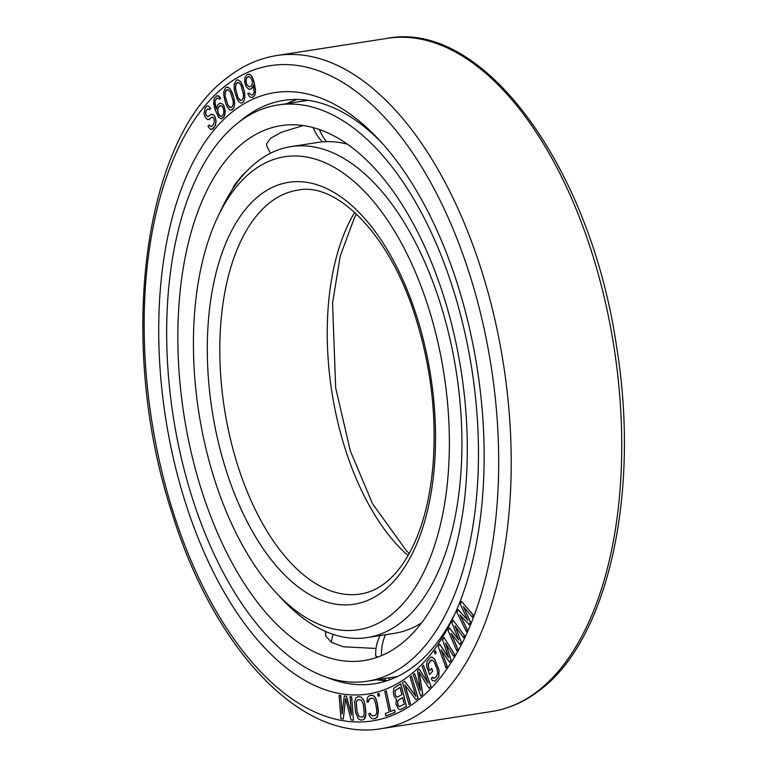 <?xml version="1.0" encoding="UTF-8"?>
<svg xmlns="http://www.w3.org/2000/svg" width="767" height="767" viewBox="0 0 767 767"><rect width="100%" height="100%" fill="white"/><g stroke="black" fill="none" stroke-linecap="round" stroke-linejoin="round"><path stroke-width="1.15" d="M266.945 146.161L266.542 143.928L270.741 138.118L281.412 132.279L303.099 125.558M243.964 142.279A270.665 140.342 81.2 0 1 280.99 125.654A270.665 140.342 81.2 0 1 454.006 334.086A270.665 140.342 81.2 0 1 401.17 643.935A270.665 140.342 -98.8 0 1 364.143 660.56A270.665 140.342 -98.8 0 1 191.136 452.118A270.665 140.342 -98.8 0 1 243.964 142.279M367.355 681.201A291.556 151.176 -98.8 0 1 180.993 456.672A291.556 151.176 -98.8 0 1 237.895 122.921A291.556 151.176 81.2 0 1 277.779 105.012A291.556 151.176 81.2 0 1 464.15 329.532A291.556 151.176 81.2 0 1 407.239 663.292A291.556 151.176 -98.8 0 1 367.355 681.201L397.536 676.504M377.776 657.07L375.705 655.795M325.649 632.324L325.745 635.987L331.411 642.343L343.319 646.782L376.022 648.46M245.306 172.69L242.545 175.01L233.897 185.835L232.526 189.228M325.783 631.538A39.654 39.654 0 0 0 325.457 633.58A39.587 13.662 4 0 0 325.438 633.705M214.166 98.492L213.609 103.296L214.913 109.336L218.614 117.313L221.423 118.847L223.696 117.246L225.153 113.391L223.945 106.038L222.718 104.187L220.062 103.114L217.799 104.705L216.294 109.221L214.933 103.833L215.182 100.554L216.917 98.262L218.662 98.387L219.563 99.336L220.618 98.31L218.653 95.961L217.109 95.635L214.166 98.492M233.053 111.311A304.269 157.762 81.2 0 1 378.773 139.508A304.269 157.762 81.2 0 1 453.115 617.665A304.269 157.762 81.2 0 1 409.779 675.257A304.269 157.762 -98.8 0 1 184.742 500.41A304.269 157.762 -98.8 0 1 233.053 111.311M467.678 620.043L458.11 609.66L456.892 612.449L466.394 631.701L467.247 629.621L459.951 614.923L469.231 624.769L470.363 621.999L463.354 606.601L472.357 617.147L473.21 615.076L461.437 601.366L460.305 604.137L467.765 620.225L458.033 609.679M466.394 631.701L467.324 629.611L460.123 615.105M469.231 624.769L470.449 621.989L463.536 606.812M472.357 617.147L473.287 615.057L461.437 601.366M209.496 109.729L210.762 108.3L208.739 106.191L207.339 105.836L205.172 107.764L204.022 113.641L205.23 117.37L207.636 119.681L209.755 119.096L211.922 117.178L212.862 117.341L213.792 118.176L214.453 121.263L213.59 124.225L211.999 126.114L211.03 126.613L209.18 124.944L207.991 126.363L210.369 129.335L213.063 128.722L215.469 125.222L215.997 120.726L214.808 116.325L213.705 115.05L211.059 114.321L207.924 116.757L206.246 115.52L205.566 113.104L206.227 110.381L208.193 108.693L209.496 109.729L210.685 108.31L208.662 106.201L207.339 105.836M208.787 119.604L211.96 117.188M211.078 126.593L209.18 124.944M211.893 129.47L215.546 125.213L216.073 120.707L214.885 116.316L212.286 114.245L211.059 114.321M207.972 116.737L206.323 115.501L205.642 113.085L206.304 110.362L208.212 108.703M231.088 110.122L233.82 108.042L234.712 103.861L234.357 100.084L232.535 93.392L229.899 88.493L227.262 87.083L225.709 87.659L223.859 91.426L223.772 95.549L225.805 103.813L227.415 107.198L229.544 109.595L231.088 110.122L232.554 109.556L233.743 108.051L234.635 103.871L233.772 97.591L231.509 91.244L229.822 88.502L227.185 87.093M221.423 118.847L224.654 115.759L225.21 110.956L224.022 106.028L222.794 104.178L220.062 103.114M216.323 109.077L214.952 102.059L215.728 99.47L217.713 98.099M219.563 99.336L220.695 98.301L220.004 97.15L217.109 95.635M458.647 639.668L449.452 627.914L448.081 630.436L456.768 650.857L457.736 648.978L451.063 633.369L459.999 644.577L461.293 642.065L454.936 625.834L463.546 637.665L464.514 635.785L453.249 620.388L451.955 622.9L458.733 639.889L449.376 627.924M456.768 650.857L457.813 648.959L451.245 633.59M459.999 644.577L461.37 642.056L455.109 626.073M463.546 637.665L464.591 635.766L453.249 620.388M448.503 657.3L439.759 644.261L438.245 646.504L446.049 667.932L447.132 666.255L441.13 649.879L449.644 662.352L451.073 660.109L445.435 643.177L453.585 656.207L454.668 654.529L443.988 637.569L442.549 639.803L448.59 657.559L439.683 644.27M446.049 667.932L447.209 666.245L441.303 650.138M449.644 662.352L451.149 660.099L445.608 643.455M453.585 656.207L454.745 654.519L443.988 637.569M435.205 654.05L436.231 652.755L435.225 650.646L434.275 651.931L435.205 654.05L436.155 652.765L435.225 650.646M429.645 674.624L432.703 671.067L431.639 668.45L429.779 670.598L428.37 667.108L428.274 663.982L430.68 660.473L432.598 660.128L434.429 662.467L437.075 668.997L437.717 672.764L436.854 675.717L435.071 677.846L433.23 678.191L432.425 677.127L431.236 678.546L432.32 680.492L434.966 681.211L438.734 676.715L438.954 669.994L434.534 659.102L431.936 657.041L430.786 657.118L427.018 661.605L426.49 666.111L429.645 674.624L432.626 671.077L431.562 668.469M429.836 670.531L428.446 667.098L428.35 663.973L431.687 659.975M434.966 681.211L438.81 676.705L439.031 669.984L434.611 659.093L432.013 657.031L430.786 657.118M420.364 689.945L414.535 673.551L413.26 674.749L420.747 696.091L422.655 694.288L419.146 672.208L429.012 688.277L430.92 686.475L423.442 665.133L422.166 666.331L428.063 683.138L419.204 669.14L417.507 670.741L420.431 690.348L414.535 673.551M420.747 696.091L422.732 694.279L419.252 672.391M429.012 688.277L430.996 686.465L423.442 665.133M427.957 682.841L419.204 669.14M415.848 696.168L404.612 681.163L402.522 682.63L409.127 704.71L410.47 703.732L404.851 684.95L416.078 699.667L418.101 698.2L411.486 676.13L410.144 677.108L415.906 696.359L404.535 681.173M409.127 704.71L410.546 703.722L404.976 685.123M416.078 699.667L418.178 698.191L411.486 676.13M400.844 709.437L406.539 706.349L400.748 683.761L394.017 687.961L393.241 692.217L393.989 696.187L396.376 699.274L395.954 703.885L398.246 708.66L399.549 709.59L400.844 709.437L406.462 706.369L400.671 683.771M385.868 715.908L395.139 712.361L394.612 709.916L390.662 711.421L386.242 690.885L384.785 691.441L389.214 711.977L385.341 713.463L385.868 715.908L395.063 712.37L394.535 709.926M390.739 711.393L386.242 690.885M378.15 696.206L379.464 695.851L378.917 693.397L377.68 693.742L378.15 696.206L379.387 695.861L378.917 693.397M366.923 702.188L368.428 701.91L368.428 700.376L369.943 698.555L372.206 698.133L374.2 699.293L375.523 702.63L376.741 710.06L376.559 713.674L375.044 715.486L372.791 715.908L370.787 714.748L370.298 713.31L368.793 713.598L369.445 716.023L371.937 718.621L373.28 718.89L376.702 717.73L378.399 712.303L377.028 702.342L375.542 698.028L373.05 695.42L369.454 695.583L367.441 697.491L366.923 702.188L368.505 701.901L369.1 699.226L372.206 698.143M372.858 715.899L370.864 714.739L370.298 713.31M373.28 718.89L375.609 718.449L377.623 716.541L378.323 709.772L377.105 702.332L375.619 698.008L374.296 696.215L371.717 695.161M362.705 720.04L364.9 718.449L365.677 716.416L365.897 711.901L364.977 704.432L363.654 699.983L361.228 697.069L357.844 696.695L355.639 698.296L354.594 702.332L355.572 712.303L358.16 718.708L360.653 720.117L363.922 719.494L365.869 714.413L364.9 704.442L363.577 699.993L361.152 697.078L357.767 696.714M342.168 713.559L340.74 695.544L339.11 695.372L340.96 718.737L343.3 719.015L345.553 698.603L351.113 719.945L353.453 720.223L351.602 696.858L350.04 696.676L351.497 715.065L346.396 696.244L344.316 695.995L342.13 713.952L340.663 695.554L339.11 695.372M343.3 719.015L345.601 698.804M353.453 720.223L351.679 696.848L350.04 696.676M351.468 714.652L346.473 696.225L344.316 695.995M240.991 103.027L242.573 102.653L243.829 101.33L244.903 97.351L244.683 93.593L243.101 86.767L240.627 81.609L238.01 79.864L236.418 80.238L234.395 83.689L234.156 87.735L234.721 91.829L237.386 99.662L239.448 102.299L240.991 103.027L242.497 102.663L243.753 101.349L244.826 97.361L244.194 91.072L242.151 84.533L240.55 81.618L237.933 79.873M252.362 97.438L254.471 95.98L255.603 91.724L254.184 82.174L252.113 76.662L249.409 74.111L246.83 74.706L244.894 77.716L244.711 82.625L246.197 86.786L248.901 89.336L251.403 88.751L253.474 85.147L254.088 92.376L252.995 94.475L251.557 95.118L249.045 93.047L247.779 93.593L249.515 96.565L251.049 97.486L253.311 97.016L255.258 94.005L255.44 89.097L253.072 78.886L250.867 75.051L248.029 74.169M250.205 89.288L252.564 87.716L253.493 85.262M399.904 706.656L398.409 705.861L397.805 704.547L397.651 700.798L402.598 697.548L404.314 704.25L399.051 706.58L397.728 704.557L397.574 700.808L402.598 697.519M397.44 697.04L395.945 696.244L395.35 694.931L395.063 690.703L400.019 687.453M362.35 717.04L359.272 716.656L357.182 712.236L356.272 702.764L356.597 701.249L358.189 699.696M220.896 116.363L218.355 113.976L217.694 109.748L218.47 107.159L219.947 105.731L222.363 106.364L223.533 108.876L223.878 112.203L223.092 114.782L221.625 116.22L219.88 116.085L218.969 115.136L217.521 111.071L218.394 107.169L220.656 105.578M230.637 107.601L227.943 105.098L225.172 96.249L225.182 92.759L226.514 89.979L228.643 90.007L230.397 92.107L233.168 100.956L233.158 104.446L231.826 107.227L229.621 107.207L227.866 105.108L225.095 96.258L225.479 91.321L227.684 89.595M240.646 100.487L238 97.658L235.536 88.589L235.68 85.166L237.137 82.615L239.294 82.941L241.001 85.242L243.455 94.303L243.312 97.725L241.854 100.276L239.62 99.969L237.923 97.668L235.459 88.608L236.044 83.804L238.345 82.405M249.448 86.939L246.897 84.888L246.092 82.568L246.14 79.327L247.233 77.227L248.863 76.499L251.413 78.56L252.218 80.88L252.18 84.121L251.077 86.211L249.409 86.959L246.821 84.897L245.919 81.014L246.552 78.052L248.834 76.499M239.755 121.493A295.19 153.055 -98.8 0 1 243.36 118.54A295.19 153.055 81.2 0 1 283.742 100.4A295.19 153.055 81.2 0 1 381.774 142.777M454.975 613.648A295.19 153.055 81.2 0 1 414.813 665.641A295.19 153.055 -98.8 0 1 374.44 683.771A295.19 153.055 -98.8 0 1 326.119 677.04M376.482 679.783A295.19 153.055 -98.8 0 0 387.393 680.636M286.906 103.593A295.19 153.055 81.2 0 1 297.04 99.461M381.132 679.054A310.779 161.137 -98.8 0 0 384.181 680.53M434.103 678.364L432.425 677.127M395.273 694.94L394.986 690.712L400.01 687.424L401.86 694.634L397.411 697.059L395.868 696.254L395.35 694.931M362.331 717.049L359.196 716.666L357.106 712.246L356.195 702.773L356.521 701.259L358.131 699.696L361.267 700.079L363.357 704.499L364.267 713.972L363.299 716.512L362.331 717.049M251.557 95.118L248.968 93.056M276.302 592.891A239.333 124.091 -98.8 0 0 390.921 615.076A239.333 124.091 81.2 0 0 428.916 309.024A239.333 124.091 81.2 0 0 251.912 171.492A239.333 124.091 -98.8 0 0 217.828 216.793A239.333 124.091 -98.8 0 0 276.302 592.891L282.256 599.276A248.412 128.798 -98.8 0 0 367.249 637.559L394.343 633.341A248.412 128.798 -98.8 0 0 421.677 622.804M367.249 637.559A248.412 128.798 -98.8 0 0 401.237 622.296A248.412 128.798 81.2 0 0 449.721 337.931A248.412 128.798 81.2 0 0 290.933 146.622A248.412 128.798 81.2 0 0 256.945 161.885A248.412 128.798 -98.8 0 0 221.567 208.902L217.828 216.793M290.933 146.622L318.027 142.413A248.412 128.798 81.2 0 1 347.269 144.158M319.446 129.575A39.654 33.834 88.5 0 0 326.56 141.646M381.525 655.612A39.654 33.834 -91.5 0 1 385.533 634.712M389.895 679.754A39.654 33.834 -91.5 0 1 388.601 677.894M331.411 642.343A39.654 31.016 -58.4 0 1 333.06 634.328M233.897 185.835A39.654 27.363 26.5 0 0 234.338 186.515M225.143 86.057A331.517 171.894 -98.8 0 0 172.508 510.007A331.517 171.894 -98.8 0 0 417.689 700.501A331.517 171.894 81.2 0 0 470.324 276.561A331.517 171.894 81.2 0 0 225.143 86.057M387.277 38.35A340.606 176.602 81.2 0 1 605 300.645A340.606 176.602 81.2 0 1 538.511 690.549A340.606 176.602 -98.8 0 1 491.925 711.469C509.202 708.737 525.328 701.508 540.294 689.792C608.586 638.566 640.272 492.251 616.687 347.278C590.954 168.251 483.718 19.587 387.277 38.35L276.772 55.531A340.606 176.602 81.2 0 1 494.485 317.826A340.606 176.602 81.2 0 1 428.005 707.73A340.606 176.602 -98.8 0 1 381.41 728.65L491.925 711.469M354.68 212.334A204.358 105.961 -98.8 0 0 408.044 555.596M269.744 202.709A204.358 105.961 81.2 0 1 297.701 190.158C336.329 181.664 389.713 233.983 415.302 316.55C430.805 365.648 436.72 414.947 433.058 464.438C430.153 498.55 422.828 527.063 411.093 549.987C403.615 564.339 395.082 575.26 385.475 582.738C377.498 588.941 369.167 592.709 360.48 594.022A204.358 105.961 -98.8 0 1 229.851 436.653A204.358 105.961 -98.8 0 1 269.744 202.709M259.428 195.48A213.447 110.669 -98.8 0 0 225.546 468.436A213.447 110.669 -98.8 0 0 383.404 591.079A213.447 110.669 81.2 0 0 417.286 318.132A213.447 110.669 81.2 0 0 259.428 195.48M313.214 127.648A39.654 39.654 0 0 0 322.466 141.876M277.779 105.012L307.96 100.314M266.628 145.346A39.654 39.654 0 0 0 270.646 153.16M380.125 635.555A39.654 39.654 0 0 0 375.725 656.092M384.315 678.565A39.654 39.654 0 0 0 386.06 680.607M276.772 55.531C258.997 58.359 242.477 65.751 227.214 77.716C141.799 140.217 117.504 346.042 171.559 511.666C213.284 647.962 300.549 742.59 381.41 728.65M409.204 553.534L406.663 551.061L372.57 503.804L350.318 450.929L335.668 387.814L332.562 303.032L340.232 256.063L354.527 217.483L356.415 213.945"/></g></svg>
